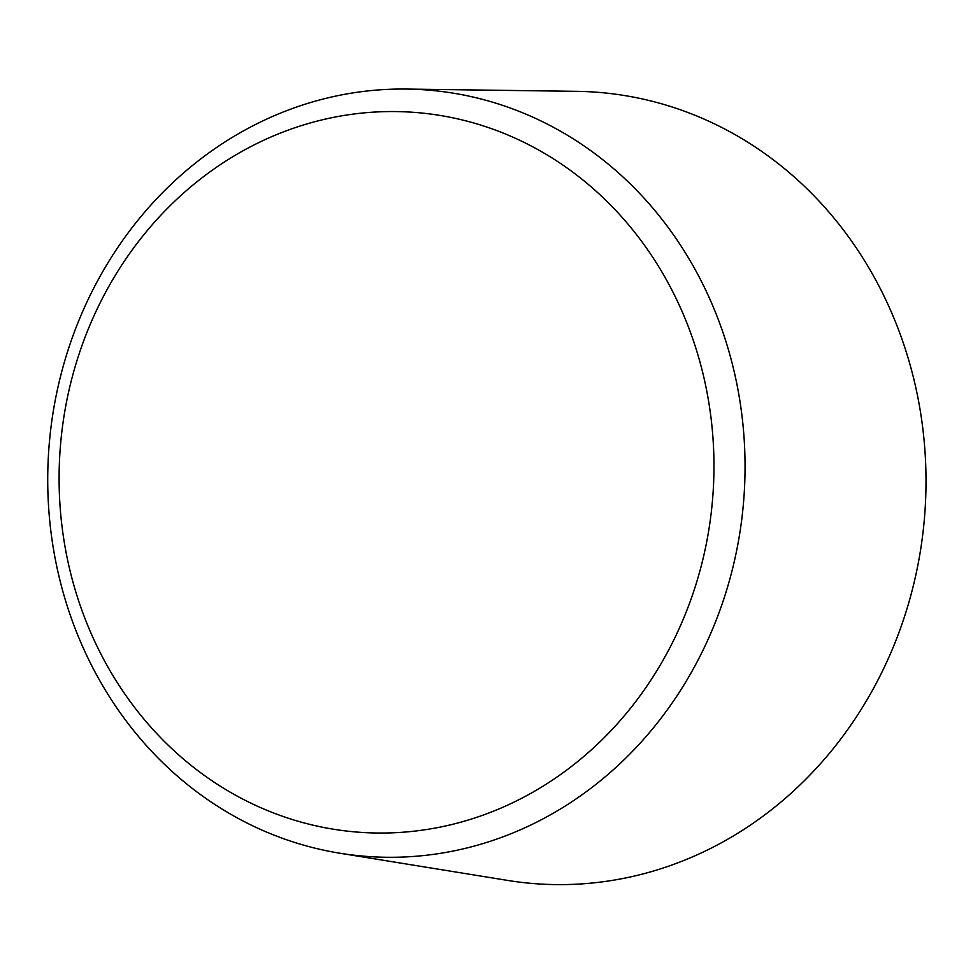 <?xml version="1.0" encoding="UTF-8"?>
<svg xmlns="http://www.w3.org/2000/svg" width="973" height="973" viewBox="0 0 973 973"><rect width="100%" height="100%" fill="white"/><g stroke="black" fill="none" stroke-linecap="round" stroke-linejoin="round"><path stroke-width="1.46" d="M242.484 798.918A360.983 327.159 95 0 1 203.916 176.356A360.983 327.159 95 0 1 713.209 441.633A360.983 327.159 95 0 1 242.484 798.918M242.995 820.957A384.384 348.37 -85 0 0 339.869 853.224A384.384 348.37 -85 0 0 743.445 503.455A384.384 348.37 -85 0 0 406.568 89.066A384.384 348.37 -85 0 0 57.918 387.351A384.384 348.37 -85 0 0 242.995 820.957M406.568 89.066L576.478 91.328A396.935 359.742 95 0 1 924.35 519.241A396.935 359.742 95 0 1 507.602 880.419L339.869 853.224"/></g></svg>
